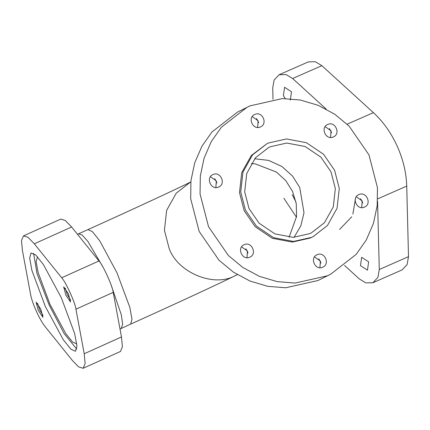 <?xml version="1.0" encoding="UTF-8"?>
<svg xmlns="http://www.w3.org/2000/svg" width="430" height="430" viewBox="0 0 430 430"><rect width="100%" height="100%" fill="white"/><g stroke="black" fill="none" stroke-linecap="round" stroke-linejoin="round"><path stroke-width="0.64" d="M61.28 297.657L43.371 264.493L35.717 254.963L31.035 252.974L29.665 258.054L31.922 270.491L45.343 306.52L63.253 339.689L70.907 349.214L75.476 351.262L76.959 346.123L74.702 333.685L61.28 297.657M33.583 253.34L37.012 273.561L49.074 304.838L64.188 333.675L76.771 349.16M329.498 128.57L331.632 132.816M325.139 126.64L331.046 130.768L330.568 137.466M333.368 136.939C341.108 133.886 335.142 120.733 327.714 124.469C319.974 127.522 325.94 140.674 333.368 136.939L333.61 136.821M360.636 198.708L362.769 202.96M356.276 196.784L362.184 200.912L361.705 207.604M364.506 207.077C372.251 204.024 366.285 190.872 358.851 194.613C351.111 197.666 357.077 210.818 364.506 207.077L364.748 206.964M318.856 258.828L320.984 263.074M314.491 256.903L320.398 261.031L319.92 267.723M322.726 267.197C330.466 264.144 324.5 250.991 317.071 254.732C309.326 257.785 315.292 270.938 322.726 267.197L322.968 267.084M245.933 248.809L248.062 253.055M241.569 246.879L247.476 251.007L246.997 257.699M249.803 257.172C257.543 254.119 251.577 240.972 244.149 244.708C236.409 247.761 242.369 260.913 249.803 257.172L250.045 257.059M214.796 178.665L216.924 182.911M210.431 176.735L216.338 180.863L215.86 187.561M218.666 187.034C226.406 183.981 220.439 170.828 213.011 174.564C205.266 177.617 211.232 190.769 218.666 187.034L218.908 186.921M256.576 118.546L258.709 122.792M252.216 116.621L258.124 120.744L257.645 127.441M260.446 126.915C268.191 123.861 262.225 110.709 254.791 114.45C247.051 117.503 253.017 130.65 260.446 126.915L260.688 126.802M68.338 293.738L63.656 286.821L65.871 295.109L70.552 302.027L68.338 293.738M65.177 288.046L67.23 294.475L70.606 300.086M40.753 309.073L36.072 302.156L38.286 310.444L42.968 317.362L40.753 309.073M37.593 303.381L39.641 309.81L43.016 315.421M360.49 265.67L361.646 257.317L368.634 261.811L367.473 270.164L360.49 265.67M285.31 98.551L283.37 95.664L284.601 87.279L291.513 91.805L290.282 100.19M273.007 99.319L272.722 87.962L274.093 80.071L279.091 74.745L308.315 61.893L315.335 61.721L321.86 65.672L373.412 112.638C383.119 121.577 391.026 132.703 397.137 146.017C403.13 159.385 406.329 172.747 406.737 186.093L408.5 256.662L407.129 264.547L402.131 269.879L372.912 282.73L365.887 282.902L359.362 278.952L344.537 265.444M30.691 294.996C31.562 299.328 33.481 304.816 36.453 311.46C39.49 318.066 42.323 323.048 44.94 326.408L72.288 360.372L78.642 366.897L83.146 368.279L85.124 363.635L84.21 353.75L75.933 309.181C75.417 303.214 65.699 281.79 61.684 277.769L34.336 243.805L27.982 237.279L23.478 235.898L21.5 240.542L22.414 250.432L30.691 294.996M246.911 107.376L237.527 112.085L211.942 131.994L201.869 146.334L194.704 162.879L190.941 180.686L190.678 198.687L199.16 231.431L218.983 260.204L233.334 272.093L249.916 281.021L267.756 286.321L285.697 287.777L317.931 280.532L330.606 274.265L356.196 254.356L366.263 240.021L373.428 223.476L377.191 205.664L377.459 187.663L368.978 154.918L349.149 126.151L334.798 114.256L318.216 105.329L300.382 100.029L282.435 98.572L250.201 105.818L246.911 107.376L221.321 127.291L211.254 141.626L204.089 158.17L200.326 175.983L200.057 193.978L208.539 226.728L228.368 255.495L242.719 267.39L259.301 276.318L277.135 281.618L295.082 283.074L327.316 275.823L330.606 274.265M268.589 142.97L266.761 143.835L252.544 154.897L242.971 172.054L240.73 191.952L245.444 210.141L256.457 226.126L273.647 237.693L293.523 241.445L311.433 237.419L313.255 236.554L327.472 225.492L337.05 208.335L339.286 188.442L334.572 170.248L323.559 154.268L306.375 142.696L286.498 138.944L268.589 142.97M266.761 143.835L251.292 155.526L241.719 172.683L239.483 192.575L244.192 210.77L255.205 226.755L272.394 238.322L292.271 242.074L310.18 238.048L313.255 236.554M309.718 233.641L311.395 232.845L324.478 222.67L333.288 206.884L335.346 188.582L331.009 171.844L320.877 157.138L305.063 146.496L286.778 143.045L270.303 146.748L268.621 147.544L255.544 157.724L246.734 173.505L244.675 191.807L249.008 208.545L259.145 223.251L274.953 233.893L293.244 237.344L309.718 233.641M37.577 256.855L36.12 261.456L38.12 272.459L49.993 304.327L65.833 333.669L72.606 342.097L76.782 343.839M83.146 368.279L120.432 351.477L122.41 346.827L121.491 336.943L113.214 292.379C112.698 286.412 102.98 264.988 98.965 260.962L71.617 226.997L65.269 220.472L60.759 219.096L23.478 235.898M279.091 74.745L286.111 74.567L292.637 78.518L326.171 109.069M377.572 201.304L379.276 269.513L377.906 277.398L372.912 282.73M294.072 237.317L300.796 225.933L304.005 212.759L299.731 187.528L292.588 176.117L281.897 166.501L268.642 160.401L254.673 158.756M190.812 181.922L190.442 182.11C178.203 188.308 131.08 210.179 87.924 229.604L92.321 231.571L99.679 240.73L116.901 272.62L129.801 307.262L131.972 319.221L130.661 324.107L120.024 329.025M190.442 182.11L176.23 193.172L166.652 210.329L164.416 230.222L169.124 248.416C177.735 272.674 214.022 287.67 235.113 275.689L236.941 274.824C221.353 282.671 175.021 304.117 130.548 324.161M87.924 229.604L78.604 233.802L82.135 235.027L87.897 241.445L102.748 266.686M347.144 124.189L373.412 112.638M111.01 284.681L121.303 314.749L122.663 324.338L121.228 328.364M339.571 229.421L351.767 216.768M352.879 214.065L355.508 198.343M283.848 198.219L296.463 217.236M71.617 226.997L34.336 243.805M98.965 260.962L61.684 277.769M113.214 292.379L75.933 309.181M121.491 336.943L84.21 353.75M292.637 78.518L321.86 65.672M379.276 269.513L408.5 256.662M377.513 198.945L406.737 186.093M289.084 237.247L296.55 216.521L296.265 203.739L292.594 191.484L285.794 180.648L276.361 172.016L255.323 163.911L251.265 163.561M78.604 233.802L77.443 234.232M237.306 274.641L236.941 274.824M295.958 202.009L292.217 194.693"/></g></svg>
